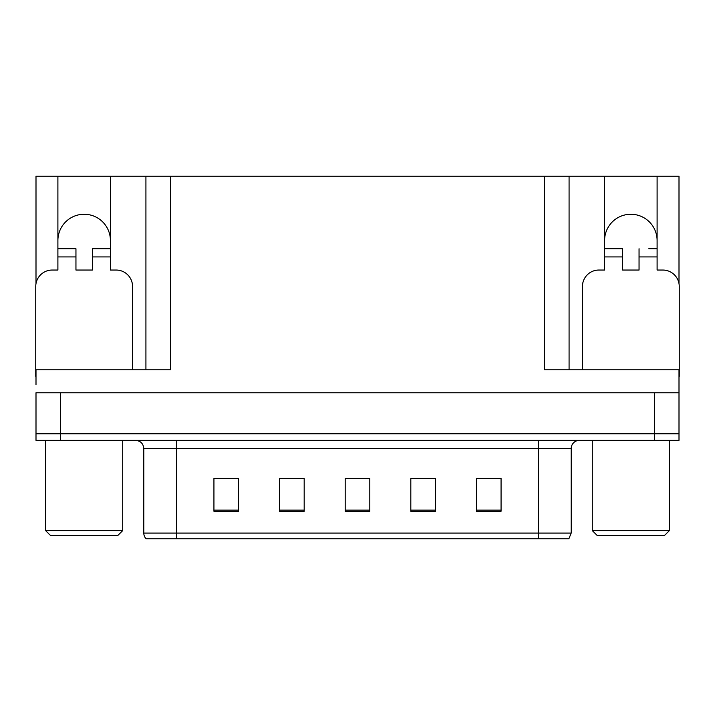 <?xml version="1.0" encoding="UTF-8"?>
<svg xmlns="http://www.w3.org/2000/svg" width="715" height="715" viewBox="0 0 715 715"><rect width="100%" height="100%" fill="white"/><g stroke="black" fill="none" stroke-linecap="round" stroke-linejoin="round"><path stroke-width="1.07" d="M657.103 240.517A26.249 26.249 0 0 0 630.845 214.259A26.249 26.249 0 0 0 604.595 240.517M57.897 240.517A26.249 26.249 0 0 1 84.156 214.259A26.249 26.249 0 0 1 110.405 240.517M36 376.367A16.409 16.409 0 0 0 35.75 376.367L35.75 286.456A16.409 16.409 0 0 1 52.159 270.047L57.897 270.047L57.897 256.926L75.951 256.926L75.951 270.047L92.36 270.047L92.36 256.926L110.405 256.926L110.405 176.194L544.464 176.194L544.464 369.807L679 369.807L679 392.776L36 392.776L36 433.791L60.605 433.791L36 433.791L36 440.36L60.605 440.36L60.605 433.791L654.395 433.791L60.605 433.791L60.605 392.776M36 384.572L36 369.807L170.536 369.807L170.536 176.194M75.951 256.926L75.951 248.722L57.897 248.722L57.897 176.194L36 176.194L36 283.623M60.605 440.36L679 440.36L679 433.791L654.395 433.791L679 433.791L679 384.572M582.448 369.807L582.448 286.456A16.409 16.409 0 0 1 598.857 270.047L604.595 270.047L604.595 256.926L622.64 256.926L622.64 270.047L639.049 270.047L639.049 256.926L657.103 256.926L657.103 176.194L679 176.194L679 283.623M145.923 176.194L145.923 369.807M544.464 176.194L569.077 176.194L569.077 369.807M569.077 176.194L604.595 176.194L604.595 256.926M657.103 176.194L604.595 176.194M57.897 176.194L110.405 176.194M571.205 533.059L568.863 538.806L538.395 538.806L538.395 533.059L571.205 533.059L571.205 448.564A8.205 8.205 0 0 1 579.409 440.36M143.795 533.059L176.605 533.059L176.605 538.806L538.395 538.806L146.137 538.806A8.205 8.205 0 0 1 143.795 533.059L143.795 448.564C143.304 443.577 140.569 440.842 135.591 440.36M501.063 511.234L501.063 478.424L476.458 478.424L476.458 511.234L501.063 511.234M435.435 511.234L435.435 478.424L410.821 478.424L410.821 511.234L435.435 511.234M238.542 511.234L238.542 478.424L213.937 478.424L213.937 511.234L238.542 511.234M304.179 511.234L304.179 478.424L279.565 478.424L279.565 511.234L304.179 511.234M369.807 511.234L369.807 478.424L345.193 478.424L345.193 511.234L369.807 511.234M679 440.36L679 433.791M490.928 478.585L484.511 478.424M303.392 478.585L296.975 478.585M284.668 478.585L304.179 478.585M228.371 478.585L221.954 478.585M434.693 478.585L428.214 478.585M415.907 478.585L435.435 478.585M359.681 478.585L353.201 478.585M369.807 478.585L345.193 478.585M238.542 478.585L213.937 478.585M501.063 478.585L476.458 478.585M110.405 256.926L110.405 270.047L116.143 270.047A16.409 16.409 0 0 1 132.552 286.456L132.552 369.807M110.405 248.722L92.36 248.722L92.36 256.926M57.897 248.722L57.897 256.926M50.515 535.517L45.59 530.601L122.712 530.601L117.787 535.517L50.515 535.517M597.213 535.517L592.288 530.601L669.41 530.601L664.485 535.517L597.213 535.517M622.64 256.926L622.64 248.722L604.595 248.722M657.103 256.926L657.103 270.047L662.841 270.047A16.409 16.409 0 0 1 679.25 286.456L679.25 376.367A16.409 16.409 0 0 0 679 376.367M657.103 248.722L648.827 248.722M639.049 248.722L639.049 256.926M612.871 248.722L622.64 248.722M654.395 392.776L654.395 440.36M538.395 440.36L538.395 448.564L143.795 448.564M571.205 448.564L538.395 448.564L538.395 533.059L176.605 533.059L176.605 440.36M369.807 510.099L345.193 510.099M304.179 510.099L279.565 510.099M238.542 510.099L213.937 510.099M435.435 510.099L410.821 510.099M501.063 510.099L476.458 510.099M122.712 440.36L122.712 530.601M45.59 440.36L45.59 530.601M669.41 440.36L669.41 530.601M592.288 440.36L592.288 530.601"/></g></svg>
